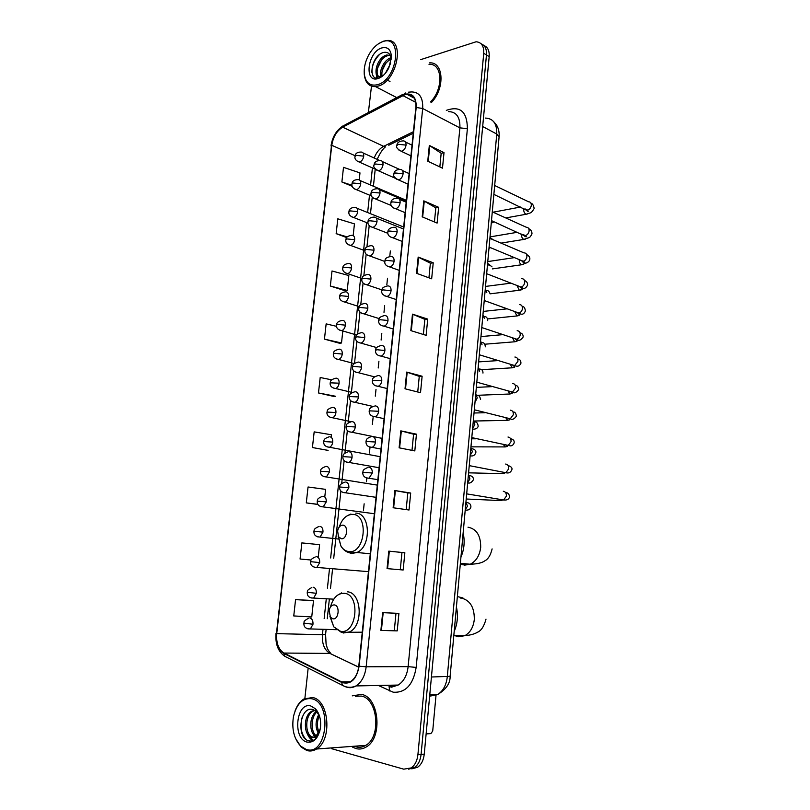 <?xml version="1.0" encoding="UTF-8"?>
<svg xmlns="http://www.w3.org/2000/svg" width="810" height="810" viewBox="0 0 810 810"><rect width="100%" height="100%" fill="white"/><g stroke="black" fill="none" stroke-linecap="round" stroke-linejoin="round"><path stroke-width="1.21" d="M411.763 768.842L417.535 767.303C421.321 764.62 423.549 760.226 424.248 754.14L489.179 56.609C489.534 50.716 487.752 47.01 483.833 45.471M331.644 748.693L403.734 769.166L411.186 767.931C414.963 765.227 417.211 760.813 417.909 754.687L483.742 53.308L486.466 54.969C486.82 49.056 485.038 45.33 481.12 43.801C485.038 45.33 486.82 49.056 486.466 54.969L421.089 754.414L486.466 54.969L489.179 56.609M408.574 769.156L414.366 767.617C418.152 764.923 420.39 760.519 421.089 754.414C420.39 760.519 418.152 764.923 414.366 767.617L408.574 769.156M361.442 694.403L352.269 695.851L361.442 694.403C379.06 696.863 383.1 737.951 366.211 746.982C383.1 737.951 379.06 696.863 361.442 694.403M352.573 747.134L355.944 748.572C359.468 749.523 362.9 748.987 366.211 746.982C362.9 748.987 359.468 749.523 355.944 748.572L352.573 747.134M354.669 746.202L355.296 746.617L354.669 746.202M404.97 94.648L406.883 94.264C413.242 94.294 416.239 98.719 415.874 107.548L358.8 666.154C357.868 673.414 355.155 678.537 350.629 681.514C347.672 683.225 344.716 683.367 341.759 681.939L284.006 653.052C278.508 649.539 276.078 643.059 276.716 633.633L331.776 145.284C333.123 136.92 336.757 130.886 342.681 127.18L404.97 94.648M405.02 94.233L342.681 126.805C336.606 130.602 332.88 136.789 331.503 145.355L276.443 633.572C275.775 643.241 278.265 649.883 283.905 653.488L341.658 682.405C350.669 685.037 356.491 679.641 359.124 666.215L416.188 107.457C416.431 97.271 412.705 92.866 405.02 94.233M397.204 630.889L380.882 630.413L397.204 630.889L398.915 613.393L382.654 612.654L380.882 630.413M403.167 569.997L387.058 568.62L403.167 569.997L404.848 552.764L388.8 551.134L387.058 568.62M400.282 569.673L401.962 552.491L388.8 551.134M401.962 552.491L404.848 552.764M393.133 507.759L409.03 510.006L410.69 493.037L394.855 490.536L393.133 507.759M406.175 509.601L407.815 492.905L394.855 490.536M407.815 492.915L410.69 493.037M399.117 447.819L414.811 450.917L416.451 434.19L400.818 430.859L399.117 447.819M411.996 450.36L413.586 434.2L400.818 430.859M413.586 434.221L416.451 434.19M427.751 161.19L442.483 168.166L444.012 152.614L429.32 145.435L427.751 161.19M439.84 166.911L441.177 153.262L429.32 145.435M441.177 153.313L444.012 152.614M422.192 216.837L437.117 223.084L438.656 207.309L423.792 200.86L422.192 216.837M434.433 221.96L435.82 207.836L423.792 200.86M435.81 207.876L438.656 207.309M416.553 273.304L431.659 278.802L433.228 262.794L418.173 257.084L416.553 273.304M428.946 277.81L430.383 263.199L418.173 257.084M430.373 263.24L433.228 262.794M410.832 330.612L426.131 335.33L427.72 319.1L412.472 314.148L410.832 330.612M423.377 334.479L424.865 319.363L412.472 314.148M424.865 319.403L427.72 319.1M405.02 388.78L420.511 392.698L422.121 376.225L406.691 372.074L405.02 388.78M417.727 391.989L419.266 376.367L406.691 372.074M419.266 376.387L422.121 376.225M431.426 102.516C445.216 88.351 443.698 61.519 429.442 62.876C443.698 61.519 445.216 88.351 431.426 102.516M483.742 53.308C484.036 46.069 481.484 42.221 476.088 41.776L420.684 59.646M371.486 86.154L368.378 112.549M308.164 668.068L304.874 698.453M324.83 496.51L325.6 489.361L308.053 486.992L306.291 502.888L318.006 504.468M318.269 556.845L319.596 544.674L301.857 542.903L300.065 559.021L311.07 560.014M311.769 600.473L295.569 599.602L293.757 615.944L311.739 616.947L313.5 600.777L311.617 600.453M336.555 326.349L326.147 323.878L324.456 339.127L339.765 343.308M330.338 286.031L347.217 290.425L348.837 275.532L332.009 270.986L330.338 286.031L345.475 290.861M353.18 235.548L354.446 223.874L337.79 218.811L336.15 233.644L346.67 237.573M359.235 179.79L359.984 172.894L343.501 167.346L341.881 181.977L352.249 186.33M331.28 437.076L331.533 434.798L314.169 431.872L312.427 447.535L328.111 450.37M331.654 379.829L320.193 377.5L318.482 392.961L333.973 396.475M394.308 630.423L395.999 613.261M318.482 392.961L335.715 396.282L333.821 396.495M324.456 339.127L341.506 342.994L342.913 330.024M341.506 342.994L339.603 343.339M347.217 290.425L345.313 290.901M336.15 233.644L347.207 236.905M341.881 181.977L351.985 185.287M312.427 447.535L327.949 450.38M306.291 502.888L317.915 504.336M295.569 599.602L313.5 600.777M377.673 84.655C398.206 79.097 402.995 33.251 382.279 41.837C377.136 43.851 372.711 48.063 368.975 54.483C365.391 61.044 363.822 67.473 364.267 73.751C365.553 82.812 370.018 86.447 377.673 84.655M364.196 72.728L364.287 74.631C365.31 82.772 369.066 86.761 375.546 86.619L378.31 86.042C397.426 81.162 405.395 38.242 386.826 40.5L383.13 41.269L378.159 43.993M430.444 101.999C443.758 88.918 442.625 63.038 429.017 64.355M389.995 81.506L386.005 79.4M385.469 73.163L390.511 63.615M381.348 76.95L380.599 76.535C371.911 78.155 376.397 57.378 386.734 55.009L390.349 55.414M381.115 76.434C378.614 71.239 384.274 59.434 391.169 57.662M383.201 75.512L381.976 76.16C381.257 68.891 384.385 63.058 391.351 58.664M381.976 76.16L380.599 76.535M380.963 77.203C373.157 77.284 378.149 57.854 387.899 55.657L389.792 55.394M381.611 47.982C367.335 52.336 363.872 83.794 378.341 78.448C382.502 76.92 385.995 73.416 388.82 67.949L391.493 57.004C390.916 49.461 387.625 46.453 381.611 47.982M391.402 59.12C390.582 53.916 388 51.688 383.646 52.437C370.697 55.495 367.548 82.255 379.333 77.75L382.462 76.14M371.932 72.829C371.638 66.218 374.159 60.122 379.485 54.543M377.308 78.074L376.579 74.328M377.328 68.658L381.52 60.082M382.087 70.814L385.965 62.907M376.832 78.054L376.012 72.596M380.73 77.345L380.67 76.575M380.67 76.525L380.69 74.986M341.354 538.751C347.227 539.602 348.735 525.245 342.792 525.153C340.2 525.285 338.469 527.199 337.608 530.894L338.489 536.757L341.354 538.751M460.941 557.118C464.272 549.281 465.001 541.252 463.128 533.031M332.869 618.789C338.752 620.096 340.291 605.455 334.338 604.918C331.705 604.867 329.964 606.751 329.113 610.558L330.44 617.21L332.869 618.789M454.187 631.476C457.539 623.659 458.288 615.478 456.415 606.943M426.131 733.921L430.88 733.597L432.712 731.045L436.003 695.395M306.17 749.412C327.098 756.844 332.778 702.351 311.617 698.736C302.717 697.724 296.673 703.677 293.463 716.597C291.57 728.929 293.979 738.781 300.682 746.142L306.17 749.412M295.508 738.386L301.168 747.103L306.909 750.536C310.2 751.467 313.399 750.961 316.528 749.017C332.454 740.239 329.103 699.992 312.609 697.531L303.963 698.949C300.044 701.349 297.057 705.409 294.992 711.119M354.314 746.223L356.117 746.871C359.417 747.751 362.617 747.255 365.715 745.382C381.54 736.938 377.794 698.433 361.27 696.084L355.418 696.266M318.472 733.506C315.151 727.441 315.282 721.032 318.877 714.288M319.16 732.321C316.74 727.127 316.811 721.578 319.383 715.665M319.575 716.283L316.912 712.051L313.186 709.601C299.933 705.237 296.176 737.373 308.124 740.634C311.506 741.757 314.533 740.512 317.196 736.897L316.315 736.644M315.687 736.351C309.076 733.232 308.985 716.182 316.356 711.494M316.589 711.342L317.166 710.988M317.479 736.472L316.912 736.189M316.386 735.844C310.351 731.936 310.675 716.192 317.53 711.565M319.758 731.268C318.178 735.723 316.022 737.718 313.267 737.262L311.182 737.1C303.578 735.308 303.122 715.281 311.83 711.17L314.736 710.289M316.113 710.319L316.801 710.451M313.561 737.211L312.549 737.019C304.945 735.227 304.489 715.22 313.186 711.119L314.958 710.421M313.267 737.262L315.657 736.361L319.95 730.509M318.543 734.538L316.73 736.32M310.837 705.996C296.298 701.521 292.228 738.659 306.96 742.071C313.713 743.033 318.188 738.447 320.375 728.312C321.317 720.13 319.656 713.61 315.394 708.75L310.837 705.996M317.196 736.897L320.446 728.129M305.664 739.135C300.925 733.465 299.811 726.003 302.322 716.739M313.288 740.391L308.904 735.713M316.244 738.102L315.434 737.12M315.11 736.675L314.28 735.298M312.873 740.573C310.453 739.368 308.549 736.989 307.172 733.414M315.9 738.487L314.857 737.292M314.574 736.918L312.528 732.908M429.644 696.195L437.602 694.585C443.09 691.082 446.32 685.149 447.292 676.785L496.763 134.035C497.046 123.758 493.27 118.442 485.413 118.078M482.669 126.512L496.763 134.035L499.092 136.91M424.248 754.14L417.909 754.687M493.827 121.844L496.419 124.882C498.545 128.233 499.436 132.192 499.102 136.758L450.117 676.34L431.426 676.998M429.766 694.828L437.602 694.585C446.148 689.34 450.319 683.255 450.117 676.34L450.117 676.299M390.349 250.928L389.772 256.507M387.514 278.225L386.836 284.776M384.669 305.714L383.991 312.316M381.804 333.406L381.115 340.058M378.908 361.3L378.219 367.993M376.002 389.387L375.303 396.141M373.076 417.687L372.367 424.481M370.018 447.171L369.411 453.023M366.819 478.062L366.434 481.788M364.146 503.81L363.427 510.756M446.33 110.423L446.675 110.251C460.262 105.604 467.167 111.739 467.39 128.648L416.168 667.42L408.129 666.64L459.898 127.869C460.252 117.237 456.475 111.82 448.568 111.608M416.168 667.42C413.161 684.845 405.486 693.097 393.133 692.175L378.371 685.462M389.742 686.515L398.176 685.058C403.755 681.463 407.076 675.327 408.129 666.64L366.16 666.792C365.026 675.823 361.645 682.202 356.015 685.928C352.289 688.085 348.563 688.257 344.837 686.455L344.756 686.414M405.769 92.927L402.772 95.175M276.443 633.572L331.503 145.355M283.905 653.488L284.806 656.313L286.963 657.406M403.127 94.233L345.07 124.831L342.681 126.805M341.658 682.405L342.529 685.361C346.812 687.751 351.307 687.943 356.015 685.928L398.176 685.058L391.564 687.174L389.063 686.515L389.731 690.991M359.124 666.215L366.16 666.792L422.688 108.51L416.188 107.457M408.412 92.178L411.48 91.935C419.408 92.006 423.144 97.524 422.688 108.51L459.898 127.869L467.39 128.648M386.451 685.301L387.018 685.574M276.716 633.633L322.431 634.726C321.884 643.808 324.385 650.035 329.943 653.427L358.678 667.146M284.006 653.052L329.943 653.427M341.759 681.939L350.133 681.797M402.783 95.56L415.743 102.333M342.681 127.18L383.636 146.347C379.485 148.574 376.336 152.462 374.2 158.021M413.404 131.696L383.636 146.347L385.479 146.853C382.877 148.767 380.103 152.938 377.166 159.368M331.776 145.284L355.114 155.733M372.418 167.903L370.585 185.024M369.502 195.129L367.639 212.544M366.565 222.568L330.652 557.958M329.488 568.833L327.422 588.151M326.248 599.116L324.162 618.577M322.977 629.613L322.431 634.726L325.59 634.463L326.086 644.122C327.503 648.02 326.339 648.101 330.865 653.508M388.77 145.243L413.242 133.225M405.516 388.901L407.177 372.215M411.318 330.763L412.958 314.331M417.039 273.486L418.649 257.296M422.668 217.04L424.268 201.093M428.227 161.413L429.796 145.709M399.624 447.92L401.315 430.981M393.64 507.829L395.361 490.627M387.575 568.66L389.316 551.185M381.409 630.423L383.181 612.684M467.998 527.188C476.574 528.91 480.796 535.623 480.694 547.337C479.642 555.62 476.138 561.259 470.185 564.236L464.575 565.147L460.333 563.811M466.337 563.861L462.733 564.803M338.124 536.068L340.919 546.031C342.974 549.352 345.597 551.195 348.786 551.58C365.097 554.131 369.168 514.401 352.694 514.38C346.538 514.553 342.053 518.775 339.228 527.057M347.146 551.954L351.51 553.513L356.957 552.491C371.628 546.547 370.413 512.851 355.732 513.115M460.222 598.043L461.599 598.134C470.195 600.392 474.437 607.51 474.306 619.488C473.374 627.274 470.215 632.681 464.818 635.698L458.106 636.771L454.299 635.415M457.356 596.575L462.935 597.942M329.923 616.38L333.771 626.849L340.433 631.253C356.775 635.05 360.926 594.51 344.412 593.305C337.719 593.133 333.062 597.709 330.45 607.024M343.197 633.025L349.717 631.861C363.619 625.391 361.625 592.545 347.5 591.816M399.077 150.397L401.669 151.247C404.028 150.346 405.496 148.291 406.053 145.101C406.164 142.266 405.182 140.859 403.117 140.889C399.188 141.102 397.092 142.621 396.839 145.435M406.053 145.101L398.439 144.322L396.829 145.547C395.857 147.157 397.356 149.081 401.325 151.318L410.933 155.844M524.931 208.848L527.553 210.084C529.538 209.506 530.773 207.998 531.279 205.578C531.431 203.148 530.54 201.882 528.606 201.791L494.677 185.48M527.837 213.85L526.075 214.265C524.404 213.374 523.594 211.572 523.624 208.879M396.171 179.02L398.702 179.881C401.072 179.02 402.54 176.995 403.096 173.785C403.208 170.839 402.175 169.401 400.018 169.472C396.252 169.543 394.197 171.062 393.862 174.028M403.096 173.785L395.452 172.996L393.852 174.13C392.901 175.881 394.45 177.815 398.51 179.921L408.048 184.143M522.845 234.454L525.356 235.568C527.34 235.032 528.586 233.543 529.092 231.113C529.234 228.592 528.292 227.296 526.287 227.245L492.288 211.835M525.639 239.031L523.817 239.426C522.187 238.535 521.397 236.763 521.438 234.11M393.245 207.856L395.715 208.717C398.095 207.917 399.563 205.912 400.12 202.682C400.221 199.614 399.148 198.146 396.9 198.268C393.184 198.42 391.169 199.948 390.865 202.844M400.12 202.682L392.455 201.892L390.855 202.935C390.45 205.71 392.06 207.633 395.665 208.727L405.132 212.665M520.749 260.233L523.138 261.235C525.133 260.729 526.378 259.261 526.885 256.81C527.016 254.198 526.044 252.882 523.948 252.862L489.878 238.373M524.475 262.025L524.323 262.754M523.432 264.374L521.549 264.769C519.979 263.898 519.21 262.187 519.23 259.625M390.298 236.925L392.809 237.765C395.138 236.965 396.576 234.981 397.123 231.802C397.214 228.643 396.11 227.134 393.802 227.266M397.123 231.802L389.428 231.012L387.828 231.954C387.484 234.88 389.144 236.814 392.809 237.765L402.195 241.41M518.663 286.193L521.002 287.054C522.956 286.548 524.171 285.1 524.667 282.69C524.799 280.007 523.787 278.66 521.64 278.65M522.258 287.641L521.984 288.664M521.205 289.879L519.271 290.264L516.993 285.545M387.332 266.217L389.924 267.017C392.192 266.207 393.579 264.242 394.106 261.144C394.197 257.955 393.093 256.395 390.774 256.466M394.106 261.144L386.37 260.354L384.78 261.205C384.436 264.192 386.147 266.136 389.924 267.017L399.229 270.378M516.567 312.316L518.886 313.045C520.779 312.518 521.964 311.08 522.43 308.742C522.561 306.038 521.549 304.661 519.402 304.6M520.02 313.48L519.615 314.675M518.967 315.556L516.962 315.94L514.765 311.668M384.355 295.741L387.018 296.5C389.215 295.67 390.562 293.736 391.058 290.709C391.159 287.489 390.045 285.889 387.737 285.9M391.058 290.709L383.302 289.919L381.712 290.668C381.308 293.493 383.069 295.437 387.018 296.5L396.252 299.568M514.482 338.61L516.76 339.208C518.592 338.661 519.736 337.243 520.182 334.965C520.314 332.242 519.301 330.834 517.155 330.733M517.742 339.522L517.195 340.828M516.74 341.395L514.654 341.79L512.538 337.962M381.358 325.488L384.092 326.207C386.218 325.357 387.524 323.453 387.99 320.507C388.091 317.257 386.977 315.606 384.669 315.546M387.99 320.507L380.204 319.717L378.614 320.365C378.371 323.615 380.194 325.569 384.092 326.207L393.245 328.992M512.396 365.087L514.613 365.553L517.924 361.371C518.046 358.627 517.043 357.18 514.887 357.038M481.697 369.674L512.325 367.801L510.33 364.449M378.341 355.479L381.135 356.137C383.201 355.276 384.456 353.403 384.902 350.527C385.003 347.247 383.889 345.556 381.571 345.435M384.902 350.527L377.075 349.738L375.506 350.295C375.273 353.636 377.146 355.59 381.135 356.137L390.217 358.658M510.3 391.726L512.457 392.07L515.636 387.95C515.767 385.185 514.755 383.707 512.598 383.515M476.968 395.32L509.976 393.994L508.123 391.119M375.313 385.702L378.159 386.309C380.143 385.438 381.358 383.596 381.783 380.781C381.885 377.48 380.781 375.729 378.462 375.546M381.783 380.781L372.357 380.447C372.154 383.91 374.088 385.864 378.159 386.309L387.16 388.557M508.214 418.547L510.28 418.77L513.348 414.72C513.479 411.936 512.467 410.417 510.3 410.174M473.88 421.018L507.617 420.37L505.926 417.98M372.266 416.168L375.151 416.715C377.075 415.834 378.24 414.021 378.645 411.277C378.756 407.936 377.642 406.144 375.324 405.891M378.645 411.277L369.198 410.832C369.775 410.093 368.115 408.179 374.402 406.073M506.118 445.541L508.083 445.652L511.029 441.673C511.171 438.868 510.148 437.319 507.992 437.025M470.954 446.847L505.248 446.917L503.759 445.014M369.198 446.867L372.114 447.353C373.967 446.462 375.091 444.68 375.486 442.017C375.587 438.635 374.483 436.792 372.154 436.479M375.486 442.017L366.009 441.46C366.606 440.731 364.824 438.99 371.101 436.681M504.022 472.706L505.875 472.716L508.71 468.808C508.842 465.973 507.829 464.393 505.663 464.049M366.11 477.819L369.056 478.244L372.296 472.989C372.408 469.577 371.294 467.684 368.965 467.299M372.296 472.989L362.789 472.331C363.457 471.592 361.452 470.073 367.781 467.532M501.927 500.043L503.638 499.972L506.361 496.125C506.503 493.28 505.481 491.66 503.314 491.265M376.346 169.978L378.756 170.768C381.034 169.918 382.452 167.913 383.008 164.774C383.12 161.929 382.168 160.532 380.123 160.572C376.407 160.593 374.372 162.071 374.028 165.007M383.008 164.774L375.516 164.005L374.017 165.108C373.046 166.738 374.544 168.632 378.503 170.819L395.27 178.251M520.678 207.016L493.098 212.2L492.308 211.612M373.4 198.187L375.759 198.987C378.037 198.177 379.465 196.202 380.022 193.043C380.133 190.087 379.12 188.649 377.004 188.74C373.268 188.902 371.274 190.38 371.01 193.195M380.022 193.043L372.499 192.274L371 193.286C370.534 195.898 372.084 197.802 375.648 199.007L391.25 205.517M491.397 239.011L489.989 237.117M370.443 226.608L372.762 227.397C375.04 226.638 376.458 224.674 377.004 221.515C377.116 218.457 376.063 216.989 373.856 217.11C370.18 217.353 368.216 218.842 367.983 221.596M377.004 221.515L369.461 220.745L367.973 221.677C367.568 224.431 369.168 226.344 372.762 227.397L387.868 233.3M489.189 265.751L487.66 262.794M367.467 255.251L369.856 256.011C372.074 255.231 373.44 253.297 373.977 250.209C374.078 247.101 373.025 245.582 370.798 245.673M373.977 250.209L366.403 249.44L364.915 250.28C364.51 253.095 366.16 255.008 369.856 256.011L384.76 261.438M486.79 292.461L485.311 288.643M364.47 284.108L366.93 284.826C369.087 284.037 370.413 282.123 370.919 279.116C371.02 275.967 369.967 274.418 367.74 274.448M370.919 279.116L363.315 278.336L361.827 279.085C361.483 282.062 363.184 283.976 366.93 284.826L381.864 289.869M484.431 318.553L482.952 314.675M361.452 313.186L363.974 313.865C366.069 313.055 367.355 311.182 367.841 308.235C367.953 305.066 366.889 303.466 364.662 303.436M367.841 308.235L360.207 307.466L358.729 308.124C358.384 311.161 360.136 313.085 363.974 313.865L379.151 318.583M482.051 344.817L480.573 340.868M358.425 342.498L361.007 343.126C363.032 342.306 364.277 340.453 364.733 337.578C364.844 334.378 363.791 332.728 361.564 332.647M364.733 337.578L357.078 336.808L355.6 337.365C355.276 340.514 357.078 342.438 361.007 343.126L376.65 347.571M479.652 371.263L478.173 367.254M355.377 372.023L358 372.61C359.974 371.77 361.169 369.947 361.614 367.143C361.726 363.913 360.663 362.222 358.435 362.07M361.614 367.143L353.919 366.373L352.451 366.839C352.188 370.119 354.041 372.053 358 372.61L374.443 376.832M475.561 401.203L477.242 397.892L475.764 393.812M352.309 401.79L354.983 402.317C356.876 401.466 358.04 399.674 358.466 396.94C358.577 393.67 357.524 391.939 355.286 391.726M358.466 396.94L349.272 396.535C349.019 399.907 350.922 401.841 354.983 402.317L372.762 406.407M472.625 428.368L474.812 424.703L473.334 420.552M349.221 431.781L351.925 432.257C353.767 431.396 354.891 429.634 355.286 426.961C355.408 423.66 354.345 421.878 352.117 421.595M355.286 426.961L346.072 426.455C345.84 429.928 347.784 431.862 351.925 432.257L382.067 438.372M470.175 455.352L472.372 451.696L470.893 447.474M346.123 462.004L348.847 462.419C350.629 461.558 351.702 459.817 352.087 457.204C352.208 453.883 351.155 452.051 348.918 451.707M352.087 457.204L342.853 456.607C343.45 455.908 341.678 454.197 347.875 451.909M467.714 482.507L469.911 478.872L468.433 474.579M343.005 492.47L345.748 492.824L348.867 487.691C348.988 484.339 347.935 482.456 345.698 482.041M348.867 487.691L339.603 486.992C339.592 487.721 339.157 492.571 345.748 492.824L376.042 497.33M465.234 509.854L467.431 506.24L465.952 501.876M357.311 161.301L359.61 162.03C361.807 161.17 363.184 159.206 363.731 156.138C363.862 153.384 362.961 152.017 361.027 152.047C357.271 152.057 355.256 153.495 354.993 156.35M363.731 156.138L356.39 155.378L354.983 156.452C354.486 158.881 355.934 160.755 359.326 162.091L375.465 169.249M354.365 188.902L356.602 189.641C358.81 188.831 360.187 186.887 360.733 183.789C360.855 180.944 359.913 179.547 357.909 179.607C354.193 179.719 352.208 181.167 351.965 183.941M360.733 183.789L353.363 183.04L351.955 184.032C351.459 186.523 352.957 188.406 356.44 189.672L371.446 195.949M351.388 216.715L353.575 217.444C355.782 216.695 357.159 214.761 357.706 211.653C357.828 208.696 356.845 207.269 354.76 207.37C351.044 207.593 349.1 209.051 348.928 211.724M357.706 211.653L350.325 210.904L348.918 211.815C348.452 214.407 349.991 216.29 353.535 217.455L368.034 223.145M348.401 244.731L350.619 245.44C352.785 244.701 354.132 242.787 354.669 239.719C354.78 236.682 353.767 235.214 351.631 235.325M354.669 239.719L347.247 238.96L345.85 239.79C345.384 242.463 346.974 244.347 350.619 245.44L364.885 250.685M345.394 272.96L347.672 273.638C349.778 272.879 351.094 270.996 351.601 267.988C351.722 264.921 350.71 263.412 348.573 263.473M351.601 267.988L344.159 267.239L342.762 267.978C342.336 270.763 343.977 272.646 347.672 273.638L361.928 278.508M342.367 301.391L344.706 302.039C346.751 301.259 348.027 299.406 348.523 296.47C348.634 293.372 347.622 291.823 345.485 291.823M348.523 296.47L341.04 295.721L339.653 296.379C339.238 299.244 340.919 301.138 344.706 302.039L359.144 306.595M339.319 330.045L341.709 330.652C343.703 329.862 344.938 328.03 345.404 325.164C345.526 322.036 344.523 320.446 342.377 320.385M345.404 325.164L337.902 324.405L336.525 324.982C336.15 327.969 337.881 329.862 341.709 330.652L356.542 334.955M336.261 358.921L338.691 359.478C340.635 358.678 341.83 356.876 342.276 354.071C342.397 350.912 341.385 349.272 339.248 349.15M342.276 354.071L334.743 353.312L333.366 353.798C333.001 356.886 334.783 358.779 338.691 359.478L354.173 363.568M333.183 388L335.654 388.517C337.537 387.707 338.691 385.935 339.117 383.191C339.248 380.011 338.236 378.321 336.089 378.138M339.117 383.191L330.186 382.826C329.832 385.995 331.654 387.899 335.654 388.517L352.188 392.455M330.085 417.312L332.596 417.778C334.408 416.958 335.522 415.206 335.937 412.533C336.069 409.313 335.057 407.592 332.91 407.349M335.937 412.533L326.977 412.077C326.632 415.338 328.506 417.231 332.596 417.778L351.287 421.747M326.967 446.847L329.508 447.262C331.26 446.431 332.343 444.71 332.738 442.098C332.869 438.848 331.857 437.076 329.71 436.762M332.738 442.098L323.757 441.541C323.413 444.892 325.326 446.796 329.508 447.262L380.001 456.658M323.838 476.604L326.389 476.968L329.508 471.876C329.64 468.605 328.627 466.783 326.481 466.408M329.508 471.876L320.497 471.238C321.104 470.64 319.221 468.97 325.458 466.6M320.689 506.594L323.241 506.898L326.258 501.886C326.389 498.585 325.387 496.712 323.231 496.277M326.258 501.886L317.226 501.147C317.864 500.529 315.87 499.031 322.086 496.489M317.51 536.817L320.072 537.06L322.977 532.129C323.119 528.788 322.107 526.875 319.96 526.368M322.977 532.129L313.926 531.289C314.644 530.651 312.336 529.467 318.695 526.601M314.32 567.263L316.872 567.446L319.677 562.596C319.818 559.224 318.806 557.26 316.659 556.693M319.677 562.596L310.594 561.664C311.364 560.986 308.934 560.004 315.282 556.946M311.111 597.952L313.642 598.074L316.345 593.305C316.487 589.903 315.485 587.878 313.328 587.25M316.345 593.305L307.243 592.262C308.114 591.543 305.34 590.966 311.85 587.513M307.871 628.874L310.392 628.935L312.994 624.247C313.136 620.804 312.133 618.739 309.977 618.04M312.994 624.247L303.861 623.103C304.783 622.323 301.867 621.999 308.397 618.313M417.535 767.303L411.186 767.931M406.883 94.264L414.305 98.172M276.007 633.379C275.187 644.021 278.124 651.675 284.806 656.313L342.529 685.361M343.116 125.803C336.332 130.349 332.292 137.072 331.007 145.982M386.532 685.301L387.109 685.574M375.233 169.148L373.41 186.239M372.235 197.184L370.474 213.688M369.208 225.565L366.95 246.746M366.16 254.168L363.872 275.562M363.082 282.984L360.774 304.58M359.984 312.022L357.656 333.831M356.866 341.283L354.517 363.285M353.717 370.767L351.348 392.971M350.548 400.474L348.158 422.881M347.358 430.414L344.949 453.013M344.139 460.586L341.709 483.367M340.888 491.002L333.72 558.242M332.556 569.086L330.5 588.354M329.336 599.279L327.27 618.698M326.096 629.704L325.579 634.493M333.588 655.108L358.678 667.096M391.493 57.723L391.493 57.004M396.738 97.605L375.546 86.619M364.267 73.751L364.287 74.631M460.374 563.284L470.185 564.236C477.141 564.033 482.011 562.909 484.775 560.874C488.167 559.173 490.607 555.174 492.115 548.896M370.271 553.797L356.957 552.491L349.971 552.926C346.143 552.035 343.126 549.737 340.919 546.031L338.489 536.757M350.943 514.016L347.318 515.697M453.833 635.404L464.818 635.698C470.326 635.192 474.549 634.038 477.495 632.235C481.211 630.737 484.046 626.373 486 619.154M362.262 632.195L341.354 632.337L333.771 626.849L330.44 617.21M341.638 592.879L337.325 595.33M505.774 217.941L526.075 214.265C531.158 212.23 530.661 214.204 534.154 208.514C533.577 205.305 532.514 203.533 530.955 203.178M412.027 145.182L405.496 142.034M525.903 209.486C527.168 211.207 528.009 211.764 528.414 211.147L493.877 194.38M501.036 243.111L523.817 239.426C530.155 236.925 529.315 238.737 531.988 233.867C531.978 231.326 530.914 229.615 528.798 228.744M409.121 173.593L402.489 170.596M523.766 234.971C524.424 236.287 525.356 236.874 526.571 236.733L491.488 220.634M517.641 232.247L490.009 236.895M492.369 268.91L521.549 264.769L525.487 263.26C527.999 262.521 529.436 261.235 529.811 259.382C530.145 257.499 529.092 255.889 526.652 254.553M406.195 202.227L399.462 199.351M521.62 260.628C522.875 262.369 523.948 263.017 524.84 262.572L523.098 261.235L489.088 247.08M514.421 257.62L487.772 261.579M387.838 231.873C387.98 229.27 389.954 227.742 393.761 227.276M524.495 280.564C526.591 281.252 527.634 282.761 527.614 285.069C525.72 288.745 523.513 289.413 521.002 287.054L486.668 273.709M519.494 286.517L522.45 289.079L519.271 290.264L490.05 293.838M510.877 283.166L485.514 286.426M384.791 261.134C385.438 259.959 384.061 257.894 390.592 256.507M522.278 306.656C523.878 306.322 524.921 307.749 525.406 310.929C523.959 314.442 521.782 315.151 518.886 313.045L484.238 300.53M517.377 312.609L519.797 314.979L516.962 315.94L487.539 318.938M506.969 308.853L483.246 311.425M381.723 290.608C382.35 289.545 380.892 287.509 387.393 285.96M520.02 332.819C522.126 333.254 523.179 334.631 523.189 336.97C520.739 340.463 518.592 341.202 516.76 339.208L481.778 327.554M515.261 338.874L517.225 340.969L514.654 341.79L484.795 344.22M502.645 334.672L480.958 336.575M378.624 320.304C379.283 319.261 377.693 317.388 384.183 315.647M517.722 359.093C519.817 359.124 520.891 360.49 520.952 363.184C519.666 366.16 517.549 366.95 514.613 365.553L479.307 354.76M512.325 367.801L514.694 367.102L513.135 365.31M497.735 360.612L478.659 361.898M375.506 350.244C376.144 349.292 374.493 347.45 380.943 345.556M515.383 385.499C517.256 385.358 518.359 386.714 518.694 389.569C516.243 392.789 514.158 393.619 512.457 392.07L476.827 382.178M509.976 393.994L512.183 393.387L510.776 391.605M491.964 386.643L476.351 387.372M372.367 380.406C372.954 379.586 371.365 377.652 377.683 375.698M513.003 412.047C514.735 411.683 515.869 413.049 516.426 416.148C514.178 419.216 512.133 420.086 510.28 418.77L474.316 409.789M507.617 420.37L509.672 419.833L508.589 418.345M484.896 412.735L474.022 413.009M510.583 438.726C513.317 439.263 514.502 440.65 514.137 442.898C513.408 444.781 512.234 445.773 510.604 445.895L471.784 437.613M384.082 418.689L375.151 416.715C368.844 416.31 369.127 411.48 369.198 410.832M505.248 446.917L507.181 446.452L506.392 445.277M475.652 438.797L471.683 438.807M508.113 465.568C511.262 466.56 512.507 467.977 511.839 469.83C510.634 472.534 508.65 473.496 505.875 472.716L469.243 465.628M380.973 449.064L372.114 447.353C367.872 447.11 365.837 445.146 366.009 441.46M504.184 472.392L504.681 473.232L502.858 473.658L468.585 472.837M505.572 492.551C507.941 492.591 509.257 494.059 509.52 496.955C508.893 499.355 506.938 500.367 503.638 499.972L466.681 493.867M377.845 479.692L369.056 478.244C362.485 478.072 362.718 473.091 362.789 472.331M501.947 499.689L502.18 500.205L500.448 500.57L466.216 499.011M399.644 169.432L382.411 161.615M491.255 223.206L494.14 221.819M493.29 239.821L491.184 238.393M406.296 201.244L379.363 189.753M488.967 248.407L490.404 247.627M492.034 266.875L488.967 264.384M403.461 228.957L376.296 218.093M364.925 250.199C364.682 247.981 366.606 246.483 370.686 245.703M486.688 290.507C488.187 290.395 489.311 291.468 490.04 293.736M361.837 279.025C362.516 277.881 361.007 275.977 367.497 274.499M484.329 316.589C486.364 316.457 487.488 317.814 487.711 320.659M358.739 308.063C359.387 307.02 357.807 305.147 364.287 303.507M481.92 342.741C483.853 342.316 484.987 343.683 485.342 346.842M355.61 337.314C356.248 336.383 354.588 334.54 361.047 332.748M479.479 369.016C481.909 369.198 483.074 370.555 482.973 373.086M352.451 366.798C353.079 365.887 351.449 364.075 357.787 362.202M476.999 395.412C478.68 394.845 479.874 396.212 480.593 399.512M349.282 396.495C349.9 395.695 348.178 393.913 354.507 391.878M474.478 421.959C476.493 421.635 477.738 423.012 478.194 426.111C477.617 429.199 473.293 429.523 472.584 428.854M346.083 426.425C346.69 425.726 344.898 423.974 351.206 421.777M471.916 448.659C475.035 449.368 476.331 450.785 475.784 452.891C474.67 455.514 472.787 456.465 470.144 455.736M469.284 475.5C472.281 475.956 473.637 477.414 473.354 479.864C471.552 482.628 469.668 483.621 467.684 482.821M379.07 467.734L348.847 462.419C342.448 462.095 342.822 457.336 342.853 456.607M339.613 486.972C340.24 486.344 338.266 484.805 344.533 482.264M466.58 502.504C469.577 502.878 471.015 504.387 470.904 507.019C470.448 509.338 468.544 510.361 465.203 510.097M379.738 160.532L363.133 152.999M405.537 199.979L360.085 180.539M402.681 226.638L357.018 208.271M345.86 239.719C346.265 239.051 345.303 236.317 351.601 235.335M342.772 267.908C342.863 265.498 344.746 264.03 348.411 263.503M339.663 296.308C339.694 294.01 341.536 292.531 345.192 291.873M336.525 324.921C336.535 322.684 338.347 321.205 341.962 320.466M333.366 353.747C334.003 352.846 332.363 351.044 338.701 349.262M330.186 382.786C330.814 381.986 329.093 380.204 335.421 378.27M326.987 412.047C327.594 411.267 325.883 409.526 332.12 407.491M323.757 441.521C324.354 440.842 322.572 439.131 328.799 436.944M377.207 485.099L326.389 476.968C319.717 476.422 320.588 471.815 320.497 471.238M374.372 513.732L323.241 506.898C316.487 506.473 317.328 501.896 317.226 501.147M338.438 539.035L320.072 537.06C313.126 536.696 314.047 532.048 313.926 531.289M368.449 571.647L316.872 567.446C309.744 567.162 310.746 562.434 310.594 561.664M333.74 599.177L313.642 598.074C306.494 597.962 307.385 593.143 307.243 592.282M336.393 629.684L310.392 628.935C303.061 628.914 304.023 624.004 303.861 623.123M365.715 745.382L316.528 749.017M313.186 711.119L311.83 711.17M316.912 712.051L315.394 708.75M300.682 746.142L301.168 747.103"/></g></svg>

